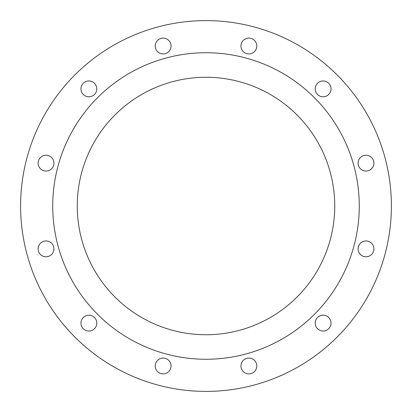 <?xml version="1.0" encoding="UTF-8"?>
<svg xmlns="http://www.w3.org/2000/svg" width="412" height="412" viewBox="0 0 412 412"><rect width="100%" height="100%" fill="white"/><g stroke="black" fill="none" stroke-linecap="round" stroke-linejoin="round"><path stroke-width="0.62" d="M155.221 46.02A7.91 7.91 0 0 0 163.131 53.931A7.91 7.91 0 0 0 171.042 46.02A7.91 7.91 0 0 0 163.131 38.11A7.91 7.91 0 0 0 155.221 46.02M80.973 88.884A7.91 7.91 0 0 0 88.884 96.794A7.91 7.91 0 0 0 96.794 88.884A7.91 7.91 0 0 0 88.884 80.973A7.91 7.91 0 0 0 80.973 88.884M38.11 163.131A7.91 7.91 0 0 0 46.02 171.042A7.91 7.91 0 0 0 53.931 163.131A7.91 7.91 0 0 0 46.02 155.221A7.91 7.91 0 0 0 38.11 163.131M38.11 248.869A7.91 7.91 0 0 0 46.02 256.779A7.91 7.91 0 0 0 53.931 248.869A7.91 7.91 0 0 0 46.02 240.958A7.91 7.91 0 0 0 38.11 248.869M80.973 323.116A7.91 7.91 0 0 0 88.884 331.027A7.91 7.91 0 0 0 96.794 323.116A7.91 7.91 0 0 0 88.884 315.206A7.91 7.91 0 0 0 80.973 323.116M155.221 365.98A7.91 7.91 0 0 0 163.131 373.89A7.91 7.91 0 0 0 171.042 365.98A7.91 7.91 0 0 0 163.131 358.069A7.91 7.91 0 0 0 155.221 365.98M240.958 365.98A7.91 7.91 0 0 0 248.869 373.89A7.91 7.91 0 0 0 256.779 365.98A7.91 7.91 0 0 0 248.869 358.069A7.91 7.91 0 0 0 240.958 365.98M315.206 323.116A7.91 7.91 0 0 0 323.116 331.027A7.91 7.91 0 0 0 331.027 323.116A7.91 7.91 0 0 0 323.116 315.206A7.91 7.91 0 0 0 315.206 323.116M358.069 248.869A7.91 7.91 0 0 0 365.98 256.779A7.91 7.91 0 0 0 373.89 248.869A7.91 7.91 0 0 0 365.98 240.958A7.91 7.91 0 0 0 358.069 248.869M358.069 163.131A7.91 7.91 0 0 0 365.98 171.042A7.91 7.91 0 0 0 373.89 163.131A7.91 7.91 0 0 0 365.98 155.221A7.91 7.91 0 0 0 358.069 163.131M315.206 88.884A7.91 7.91 0 0 0 323.116 96.794A7.91 7.91 0 0 0 331.027 88.884A7.91 7.91 0 0 0 323.116 80.973A7.91 7.91 0 0 0 315.206 88.884M240.958 46.02A7.91 7.91 0 0 0 248.869 53.931A7.91 7.91 0 0 0 256.779 46.02A7.91 7.91 0 0 0 248.869 38.11A7.91 7.91 0 0 0 240.958 46.02M77.26 206A128.74 128.74 0 0 0 206 334.74A128.74 128.74 0 0 0 334.74 206A128.74 128.74 0 0 0 206 77.26A128.74 128.74 0 0 0 77.26 206M359.264 206A153.264 153.264 0 0 0 206 52.736A153.264 153.264 0 0 0 52.736 206A153.264 153.264 0 0 0 206 359.264A153.264 153.264 0 0 0 359.264 206M391.4 206A185.4 185.4 0 0 0 206 20.6A185.4 185.4 0 0 0 20.6 206A185.4 185.4 0 0 0 206 391.4A185.4 185.4 0 0 0 391.4 206"/></g></svg>
